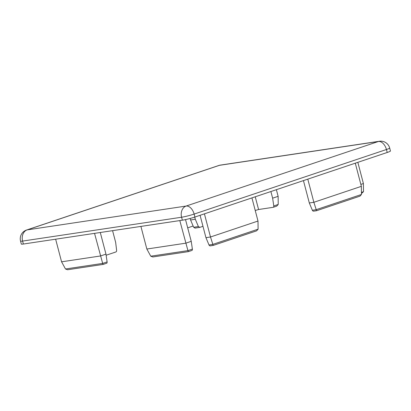<?xml version="1.0" encoding="UTF-8"?>
<svg xmlns="http://www.w3.org/2000/svg" width="411" height="411" viewBox="0 0 411 411"><rect width="100%" height="100%" fill="white"/><g stroke="black" fill="none" stroke-linecap="round" stroke-linejoin="round"><path stroke-width="0.62" d="M195.107 228.074L193.638 227.237L190.57 219.936A23.412 1.998 -14.7 0 0 195.302 219.227L198.369 226.523L199.838 227.365L194.886 228.12M387.219 152.471L386.443 149.512A9.212 0.786 165.3 0 0 389.674 148.027L390.45 150.986A9.212 0.786 165.3 0 1 387.219 152.471L194.912 217.039A9.212 0.786 165.3 0 1 182.366 220.193L23.365 244.036A9.212 0.786 165.3 0 1 21.326 244.067L20.55 241.108A9.212 0.786 165.3 0 0 22.59 241.077L23.365 244.036M187.699 227.853L193.134 226.029M106.13 255.241L115.815 251.989A1.536 1.202 81.5 0 0 116.621 250.391L115.655 242.382L112.578 230.658M313.814 211.115A1.536 1.202 -98.5 0 1 313.655 211.156A1.536 1.202 -98.5 0 1 312.37 210.273L309.313 202.967L313.86 202.289L361.361 186.337L355.289 163.193M312.37 210.273L316.049 209.723L361.464 194.475L359.949 196.15L316.542 210.72L313.86 202.289L307.788 179.139M309.313 202.967L303.446 180.599M210.453 245.819A1.536 1.202 -98.5 0 1 210.288 245.86A1.536 1.202 -98.5 0 1 209.004 244.977L205.952 237.671L210.494 236.993L204.421 213.843M258 221.041L258.098 229.179L256.582 230.854L213.175 245.429L210.494 236.993L258 221.041L251.928 197.897M205.952 237.671L200.08 215.302M255.221 210.463A4.911 0.421 -14.7 0 0 258.581 209.507L273.166 207.319A1.536 0.95 -108.6 0 0 273.264 207.298A1.536 0.95 -108.6 0 0 273.777 205.957L272.632 198.174L278.129 196.33L276.382 189.682M272.632 198.174L270.89 191.531M258.581 209.507L255.241 196.782M360.853 184.4L363.401 183.542L357.837 162.335M55.639 239.197L61.573 261.807L100.474 255.976L105.966 254.132L107.112 261.915A1.536 0.95 71.4 0 1 106.598 263.256A1.536 0.95 71.4 0 1 106.5 263.276M105.966 254.132L100.289 232.503M106.598 263.256L103.151 264.412L102.663 263.41L94.54 233.361M150.76 256.197L187.935 250.623L188.423 251.624L152.851 256.962L150.76 256.197L146.845 249.025L185.746 243.189L191.238 241.344L192.384 249.128A1.536 0.95 71.4 0 1 191.87 250.469A1.536 0.95 71.4 0 1 191.773 250.494M191.238 241.344L185.531 219.592M192.384 249.128L187.935 250.623L179.812 220.579M146.845 249.025L140.911 226.41M190.57 219.936L190.18 218.452M195.302 219.227L194.742 217.095M202.972 226.312L199.838 227.365M61.573 261.807L65.488 268.984L102.663 263.41L107.112 261.915M361.464 194.475L361.361 186.337M363.401 183.542L363.499 191.68L361.454 193.535M278.129 196.33L278.226 204.462L276.711 206.137L273.264 207.298M103.151 264.412L67.579 269.744L65.488 268.984M188.423 251.624L191.87 250.469M213.175 245.429L210.288 245.86M316.542 210.72L313.655 211.156M193.638 227.237A22.009 1.88 -14.7 0 0 195.754 226.964A22.009 1.88 -14.7 0 0 198.369 226.523M220.399 165.094A9.212 9.212 0 0 0 218.837 165.474A9.212 5.687 -108.6 0 1 219.438 165.325A9.212 7.203 -98.5 0 1 220.399 165.094L379.399 141.256A9.212 7.203 81.5 0 0 378.433 141.487L219.438 165.325L27.131 229.893L186.126 206.055L378.433 141.487A9.212 5.687 -108.6 0 1 386.443 149.512L194.136 214.08L194.912 217.039M182.366 220.193L181.59 217.234L22.59 241.077A9.212 7.203 81.5 0 1 27.131 229.893A9.212 5.687 -108.6 0 0 26.53 230.037L218.837 165.474M194.136 214.08A9.212 0.786 165.3 0 1 181.59 217.234A9.212 7.203 -98.5 0 1 186.126 206.055A9.212 5.687 -108.6 0 1 194.136 214.08M209.004 244.977L212.682 244.427L258.098 229.179M361.439 192.369L363.499 191.68M273.777 205.957L278.226 204.462M389.674 148.027A9.212 9.212 0 0 0 379.399 141.256M26.53 230.037A9.212 9.212 0 0 0 20.55 241.108"/></g></svg>
